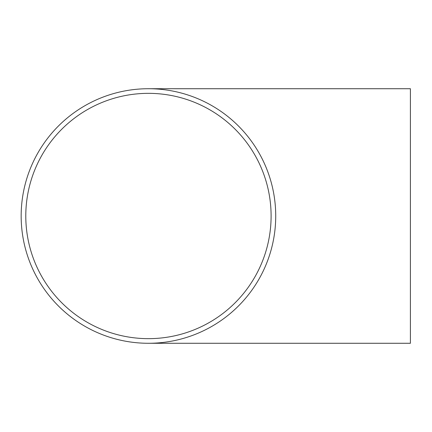 <?xml version="1.0" encoding="UTF-8"?>
<svg xmlns="http://www.w3.org/2000/svg" width="432" height="432" viewBox="0 0 432 432"><rect width="100%" height="100%" fill="white"/><g stroke="black" fill="none" stroke-linecap="round" stroke-linejoin="round"><path stroke-width="0.65" d="M148.446 88.722A127.278 127.278 0 0 0 38.216 279.639A127.278 127.278 0 0 0 258.671 279.639A127.278 127.278 0 0 0 148.446 88.722L410.4 88.722L410.4 343.278L148.446 343.278M148.446 338.656A122.656 122.656 0 0 1 42.223 154.672A122.656 122.656 0 0 1 254.669 154.672A122.656 122.656 0 0 1 148.446 338.656"/></g></svg>
